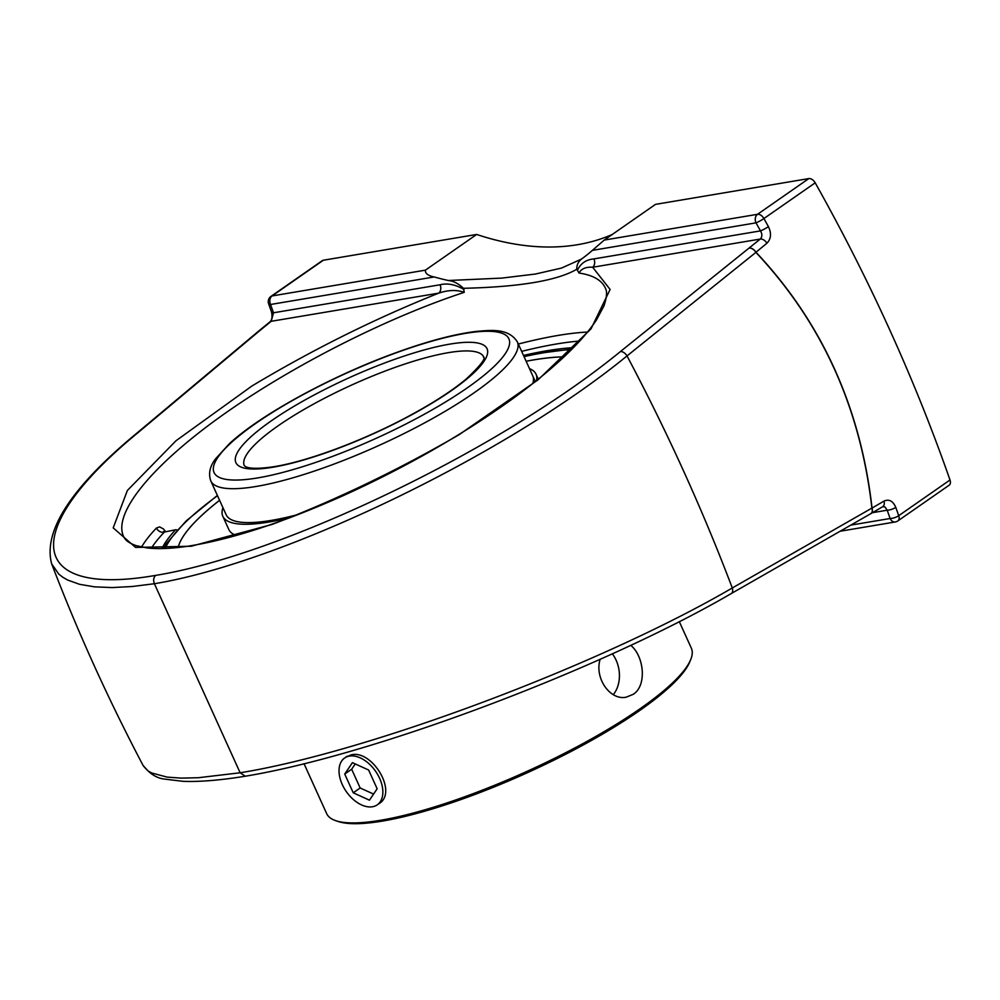 <?xml version="1.0" encoding="UTF-8"?>
<svg xmlns="http://www.w3.org/2000/svg" width="1000" height="1000" viewBox="0 0 1000 1000"><rect width="100%" height="100%" fill="white"/><g stroke="black" fill="none" stroke-linecap="round" stroke-linejoin="round"><path stroke-width="1.5" d="M136.662 433.3C71.325 487.388 42.987 530.875 51.625 563.763L58.775 574.113L62.875 577.3L67.725 580.075L79.662 584.338L94.513 586.85L112.075 587.575L132.088 586.525L154.388 583.725C153.112 580.3 153.537 577.525 155.65 575.388C27.363 597.725 18.363 530.837 137.938 432.713L260.075 330.375A6.4 4.013 -130 0 0 258.812 330.95L136.662 433.3A6.4 4.025 50 0 1 137.938 432.713M731.075 593.663A6.4 3.962 -119.8 0 0 731.175 593.612A6.4 3.962 -119.8 0 0 732.288 587.975A1382.413 863.475 -124.9 0 0 627.025 355.925L755.888 252.387C821.775 322.413 860.438 407.65 871.888 508.113L732.288 587.975C600.025 665.113 368.263 752.087 240.138 772.775L198.337 777.725L181.287 778.125L167.113 777.113L151.637 772.975L148.05 770.925L143.15 765.588C149.7 773.838 156.925 778.35 164.788 779.125L183.038 781.325C199.525 781.975 220.263 780.275 245.263 776.225L240.138 772.775L154.388 583.725C282.1 562.762 505.175 455.613 627.025 355.925A6.4 3.775 51.2 0 0 620.388 351.575C500.675 449.7 281.388 555.037 155.65 575.388M895.775 507.362C892.975 500.95 889.038 498.875 883.938 501.125L872.038 508.088C860.575 407.575 821.9 322.3 755.987 252.25L766.938 243.2C771.112 238.912 771.6 233.388 768.425 226.625A1263.575 789.25 -124.9 0 0 763.913 218.538L815.2 182.825A1263.575 789.25 55.1 0 1 950 479.988L898.713 515.7A1263.575 789.25 -124.9 0 0 895.775 507.362A6.4 2 160.4 0 1 887.2 510.2A1257.175 785.25 55.1 0 1 890.125 518.5L850.825 525.112M883.938 501.125A6.4 4.112 59.6 0 1 882.725 506.688L885.025 506.975L887.2 510.2L872.513 512.675M897.887 520.9A6.4 4 -124.9 0 0 898.713 515.7A6.4 2.037 -19.3 0 1 890.125 518.5A6.4 4.8 -99.5 0 0 895.288 521.962A6.4 6.4 0 0 0 897.887 520.9L949.175 485.188A6.4 4 -124.9 0 0 950 479.988M815.2 182.825A6.4 4 -124.9 0 0 808.812 178.588L655.512 204.363L604.225 240.075L592.388 250.362A343.013 214.25 55.1 0 1 583.175 257.838C578.688 260.738 576.575 264.525 576.825 269.225L578.987 273.038C592.863 275.075 601.638 280.062 605.325 287.987L605.325 288C605.312 288.762 608.85 291.375 603.925 306.012L596.413 320.025C581.188 342.875 553.138 369.225 512.263 399.062C462.2 435.037 405.85 467.238 343.175 495.675C282.262 522.825 230.238 539.712 187.125 546.337C170.787 548.7 157.325 549.212 146.75 547.888L136.188 545.65C129.95 543.488 125.962 540.812 124.225 537.638L123.45 536.2C113.138 513.15 151.287 466.15 220.6 416.525C290.038 366.875 385.725 318.113 464.263 292.337L463.438 288.3C519.525 286.988 557.312 280.637 576.825 269.225M592.388 250.362L756 222.85A1257.175 785.25 55.1 0 1 760.487 230.888A6.4 0.8 -29 0 0 768.425 226.625M577.362 270.4C580.538 263.45 586.062 259.625 593.925 258.9L760.487 230.888C762.375 234.2 762.288 236.925 760.238 239.062A6.4 3.938 50.5 0 1 766.938 243.2M581.538 259.05L561.538 268.062L535.438 274.037L501.825 278.1L448.387 280.512A343.013 214.25 55.1 0 1 434.175 276.962C428.1 275.725 425.163 273.463 425.387 270.163L476.675 234.45A343.013 214.25 -124.9 0 0 577.562 244.7A343.013 214.25 -124.9 0 0 612.3 234.462M448.387 280.512C453.45 280.988 458.462 283.587 463.438 288.3M165.475 531.475L163.425 528.95L159.613 526.888L156.45 528.038A270.688 59.875 -24.4 0 0 141.575 547.05M258.875 330.9A6.4 3.862 -129.2 0 1 260.075 330.375L271.212 321.3L273.488 312.787A6.4 2 160.4 0 1 271.55 312.075C272.525 316.7 272.013 319.95 270.012 321.825L258.875 330.9A6.4 6.4 0 0 0 258.812 330.95M476.675 234.45L323.363 260.225A6.4 4 -124.9 0 0 322.287 260.663L271 296.375A6.4 6.4 0 0 0 268.612 303.738L271.55 312.075M151.275 548.325A264.288 58.45 155.6 0 1 164.412 532.025L176 529.7L164.412 532.025A6.4 5.475 43.7 0 1 156.45 528.038M176 529.7L177.1 530.05M175.138 530.225A249.075 55.087 -24.4 0 0 161.9 548.575M270.012 321.825A6.4 3.862 -129.2 0 1 271.212 321.3L438.787 293.125A6.4 4.8 80.5 0 0 440.05 284.775L273.488 312.787A1257.175 785.25 55.1 0 1 270.55 304.488A6.4 2.037 160.7 0 1 268.612 303.738M463.963 289.462C455.375 284.5 447.413 282.938 440.05 284.775M593.925 258.9A6.4 4.8 -99.5 0 1 592.663 267.25L610.112 289.462L590.975 328.938L538.05 379.837L459.137 434.675C397.075 470.65 334.675 500.588 271.938 524.487L191.225 546.237L135.575 547.425L113.2 527.875L127.387 490.462L176.05 440.712L252.025 385.938C312.95 349.45 375.2 318.512 438.787 293.125C448.25 289.938 456.737 289.675 464.263 292.337M578.987 273.038C581.325 268.725 585.887 266.8 592.663 267.25L760.238 239.062L620.388 351.575M573.413 347.675A249.075 55.087 -24.4 0 0 546.625 350.8A249.075 55.087 -24.4 0 0 523.5 355.438M350.538 796.8A28.537 17.825 55.1 0 1 344.637 758A28.537 17.825 55.1 0 1 371.337 766.025A28.537 17.825 55.1 0 1 377.25 804.837A28.537 17.825 55.1 0 1 350.538 796.8M353.237 792.8L344.725 774.05L352.425 762.65L368.638 770.025L377.15 788.787L369.45 800.175L353.237 792.8L360.163 787.987L373.575 794.075M355.238 763.925L351.65 769.225L360.163 787.987M344.725 774.05L351.65 769.225M529.475 368.612A171.962 38.038 155.6 0 1 536.038 374.212A171.962 38.038 155.6 0 1 536.538 380.613M290.125 517.612A171.962 38.038 155.6 0 1 269.225 521.987A171.962 38.038 155.6 0 1 222.825 516.287A171.962 38.038 155.6 0 1 222.938 507.675M236.213 535.475A171.962 38.038 155.6 0 1 228.85 529.562L222.825 516.287M219.587 500.3A228.675 50.575 155.6 0 0 178.175 547.487A228.675 50.575 155.6 0 1 219.6 500.325M564.038 356.863A228.675 50.575 155.6 0 0 533.55 359.9A228.675 50.575 155.6 0 0 526.125 361.238A228.675 50.575 155.6 0 1 533.562 359.938A228.675 50.575 155.6 0 1 564.012 356.887M532.7 375.725A168.3 37.225 155.6 0 1 532.775 383.6M298.438 514.438A168.3 37.225 155.6 0 1 271.575 520.363A168.3 37.225 155.6 0 1 226.163 514.775A168.3 37.225 155.6 0 1 226.15 514.775M630.737 645.288C644.2 656.312 647.062 685.713 633.225 694.312L626.3 697.15C610.3 700.8 594.225 678.275 600.15 659.275M613.3 694.625A28.588 21.412 80.5 0 0 612.312 653.787M679.275 621.587L691.35 648.188A200.225 44.288 155.6 0 1 690.75 659.488A200.225 44.288 155.6 0 1 568.938 751.025A200.225 44.288 155.6 0 1 380.688 820.25A200.225 44.288 155.6 0 1 335.562 820.612A200.225 44.288 155.6 0 1 326.662 813.612L304.012 763.662M345.575 757.337L351.05 754.9C372.013 749.175 398.312 792.362 379 803.675L378.113 804.237M335.562 820.612L337.887 821.413A198.4 43.888 -24.4 0 0 382.6 821.062A198.4 43.888 -24.4 0 0 569.125 752.475A198.4 43.888 -24.4 0 0 689.825 661.762L690.75 659.488M755.888 252.387A6.4 3.775 -128.8 0 0 749.287 248.1A6.4 3.938 -129.5 0 1 755.987 252.25A6.4 2.062 136.5 0 1 755.888 252.387M871.888 508.113L872.038 508.088A6.4 4.112 -120.4 0 1 870.825 513.663A6.4 4.112 -120.4 0 0 870.825 513.663L870.825 513.663A6.4 6.4 0 0 1 870.775 513.688A6.4 3.962 -119.8 0 0 870.775 513.688L870.775 513.688A6.4 3.962 -119.8 0 0 871.888 508.113M245.35 776.2C372.15 755.413 600.65 669.562 731.175 593.612A6.4 3.962 -119.8 0 0 731.188 593.6L870.775 513.688M808.812 178.588L757.525 214.3A6.4 4 -124.9 0 1 763.913 218.538A6.4 0.775 150.7 0 1 756 222.85A6.4 4.8 -99.5 0 1 757.525 214.3L604.225 240.075M587.5 332.05A270.688 59.875 -24.4 0 0 518.325 344.038M425.387 270.163L272.075 295.938A6.4 4.8 80.5 0 0 270.55 304.488L434.175 276.962M323.363 260.225L272.075 295.938A6.4 4 -124.9 0 0 271 296.375M521.663 351.375A264.288 58.45 155.6 0 1 579.7 341.037M517.325 341.825C508.3 327.738 490.337 330.275 476.287 331.413C454.162 334.113 426.962 341.362 394.688 353.162C331.012 376.3 260.325 414.862 229.412 443.663L215.525 458.888C209.862 466.238 208.275 473.562 210.775 480.875A168.3 37.225 -24.4 0 0 256.188 486.463A168.3 37.225 -24.4 0 0 430.712 419.538A168.3 37.225 -24.4 0 0 517.325 341.825L535.35 381.562M257.712 477.912A161.9 35.812 155.6 0 1 321.725 384.95A161.9 35.812 155.6 0 1 504.963 354.125A161.9 35.812 155.6 0 1 257.712 477.912M273.1 467.2A137.887 30.5 -24.4 0 0 483.688 361.775A137.887 30.5 -24.4 0 0 327.625 388.013A137.887 30.5 -24.4 0 0 273.1 467.2M244.312 465.662A131.488 29.087 155.6 0 1 311.975 404.95A131.488 29.087 155.6 0 1 448.312 352.675A131.488 29.087 155.6 0 1 483.787 357.025C480.962 357.413 493.125 353.862 466.05 379.162C452.1 390.763 433.162 403.013 409.25 415.9C364.387 440.163 308.5 461.112 274.625 466.575C252.075 470.05 246.625 467.225 245.65 466.65L244.312 465.662M524.038 356.637A244.737 54.138 155.6 0 1 571.512 349.6M165.175 548.488A244.737 54.138 155.6 0 1 217.5 495.688M895.288 521.962L840.125 531.237M51.625 563.763C77.825 632.188 108.338 699.463 143.15 765.588M882.725 506.688L870.825 513.663M164.862 531.587L163.675 531.5L164.338 532.05M347.15 756.25L344.637 758M379.837 803.025L377.25 804.837M536.038 374.212L538.3 379.2M210.775 480.875L226.163 514.788M523.938 356.388L538.325 353.4L572.075 349.038M163.538 548.538L166.5 543.438L186.188 520.9L217.387 495.45"/></g></svg>
